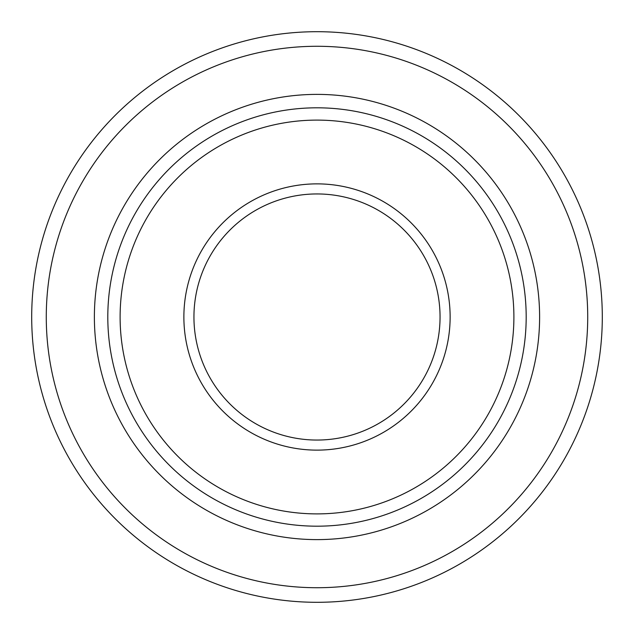 <?xml version="1.0" encoding="UTF-8"?>
<svg xmlns="http://www.w3.org/2000/svg" width="634" height="634" viewBox="0 0 634 634"><rect width="100%" height="100%" fill="white"/><g stroke="black" fill="none" stroke-linecap="round" stroke-linejoin="round"><path stroke-width="0.95" d="M193.941 317A123.059 123.059 0 0 1 378.53 210.433A123.059 123.059 0 0 1 378.53 423.567A123.059 123.059 0 0 1 193.941 317M183.876 317A133.124 133.124 0 0 1 383.562 201.707A133.124 133.124 0 0 1 383.562 432.293A133.124 133.124 0 0 1 183.876 317M602.3 317A285.3 285.3 0 0 0 174.35 69.922A285.3 285.3 0 0 0 174.35 564.078A285.3 285.3 0 0 0 602.3 317M46.274 317A270.726 270.726 0 0 1 452.359 82.547A270.726 270.726 0 0 1 452.359 551.453A270.726 270.726 0 0 1 46.274 317M94.379 317A222.621 222.621 0 0 1 428.307 124.209A222.621 222.621 0 0 1 428.307 509.791A222.621 222.621 0 0 1 94.379 317M107.804 317A209.196 209.196 0 0 1 421.594 135.834A209.196 209.196 0 0 1 421.594 498.166A209.196 209.196 0 0 1 107.804 317M120.111 317A196.889 196.889 0 0 1 415.444 146.486A196.889 196.889 0 0 1 415.444 487.514A196.889 196.889 0 0 1 120.111 317"/></g></svg>
